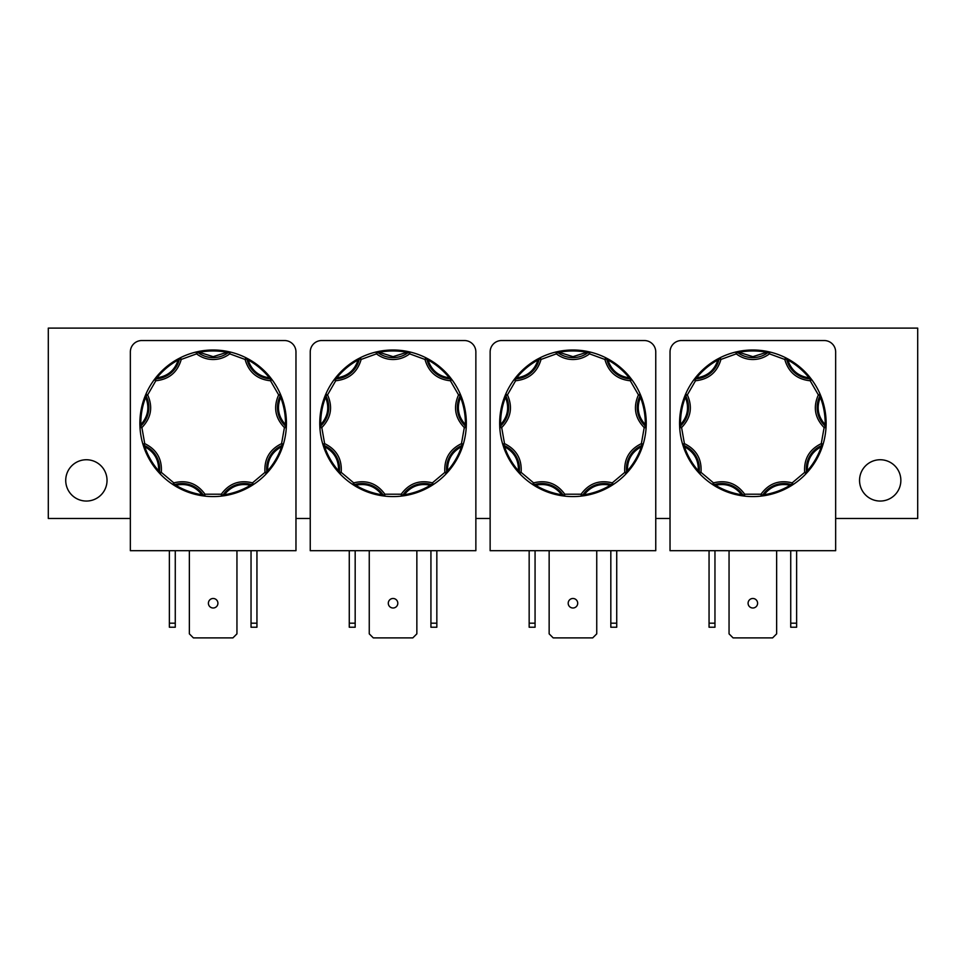 <?xml version="1.0" encoding="UTF-8"?>
<svg xmlns="http://www.w3.org/2000/svg" width="966" height="966" viewBox="0 0 966 966"><rect width="100%" height="100%" fill="white"/><g stroke="black" fill="none" stroke-linecap="round" stroke-linejoin="round"><path stroke-width="1.45" d="M401.627 496.077L401.421 496.101A73.295 73.295 0 0 1 384.661 496.101L381.667 495.691L381.811 494.749C375.086 486.176 366.38 483.012 355.717 485.246L352.662 484.449A73.295 73.295 0 0 1 339.827 473.678L337.786 471.432L338.511 470.804C338.861 459.913 334.236 451.895 324.624 446.751L322.801 444.179A73.295 73.295 0 0 1 319.891 427.672L319.77 424.654L320.724 424.629C328.005 416.515 329.611 407.398 325.554 397.28L325.808 394.14A73.295 73.295 0 0 1 334.188 379.626L336.047 377.235L336.784 377.827C347.579 376.293 354.667 370.34 358.06 359.98L360.282 357.734A73.295 73.295 0 0 1 376.028 352.01L378.986 351.358L379.167 352.3L393.065 356.659L406.952 352.3L407.133 351.37L410.091 352.01A73.295 73.295 0 0 1 425.837 357.746L428.518 359.159L428.059 359.98C431.452 370.34 438.54 376.293 449.335 377.839L451.919 379.638L450.397 380.773C437.139 379.372 428.663 372.26 424.98 359.449L425.837 357.746L428.059 359.98C436.294 364.568 443.394 370.521 449.335 377.839L450.071 377.247L451.919 379.638A73.295 73.295 0 0 1 460.299 394.152L461.446 396.954L460.553 397.292C456.495 407.41 458.101 416.527 465.383 424.654L466.216 427.697L464.308 427.576C455.058 417.976 453.139 407.097 458.548 394.913L460.299 394.152L460.553 397.292C463.934 406.106 465.54 415.223 465.383 424.654L466.324 424.666L466.216 427.697A73.295 73.295 0 0 1 463.294 444.191L462.376 447.077L461.47 446.775C451.859 451.907 447.234 459.925 447.584 470.816L446.268 473.69L444.879 472.374C443.962 459.079 449.492 449.504 461.47 443.648L463.294 444.191L461.47 446.775C458.391 455.686 453.766 463.704 447.584 470.816L448.309 471.444L446.268 473.69A73.295 73.295 0 0 1 433.432 484.461L430.872 486.079L430.377 485.258C419.715 483.012 411.009 486.188 404.271 494.761L401.421 496.101L401.204 494.218C409.053 483.435 419.437 479.655 432.382 482.867L433.432 484.461L430.377 485.258C422.287 490.112 413.593 493.276 404.271 494.761L404.428 495.691L401.421 496.101L402.81 495.232A1.908 1.908 0 0 1 401.421 496.101A1.908 1.908 0 0 0 402.81 495.232L401.204 494.218L384.879 494.206L384.661 496.101L381.811 494.749C372.502 493.264 363.796 490.1 355.717 485.246L355.222 486.067L352.662 484.449L353.713 482.867C366.645 479.643 377.042 483.423 384.879 494.206L383.273 495.232A1.908 1.908 0 0 0 384.661 496.101A1.908 1.908 0 0 1 383.273 495.232A25.225 25.225 0 0 0 354.293 484.678A1.908 1.908 0 0 1 352.662 484.449A73.295 73.295 0 0 1 339.827 473.678L338.511 470.804C332.328 463.692 327.703 455.674 324.624 446.751L323.719 447.065L322.801 444.179L324.624 443.635C336.603 449.492 342.133 459.067 341.203 472.362L339.827 473.678A1.908 1.908 0 0 1 339.32 472.108L341.203 472.362L353.713 482.867L354.293 484.678A1.908 1.908 0 0 1 352.662 484.449L354.293 484.678A25.225 25.225 0 0 1 383.273 495.232L383.49 495.956M581.52 496.077L581.315 496.101A73.295 73.295 0 0 1 564.555 496.101L561.56 495.691L561.705 494.749C554.979 486.176 546.285 483.012 535.611 485.246L532.556 484.449A73.295 73.295 0 0 1 519.72 473.678L517.691 471.432L518.404 470.804C518.766 459.913 514.129 451.895 504.518 446.751L502.694 444.179A73.295 73.295 0 0 1 499.784 427.672L499.676 424.654L500.617 424.629C507.899 416.515 509.505 407.398 505.447 397.28L505.701 394.14A73.295 73.295 0 0 1 514.093 379.626L515.941 377.235L516.677 377.827C527.472 376.293 534.56 370.34 537.965 359.98L540.175 357.734A73.295 73.295 0 0 1 555.933 352.01L558.891 351.358L559.072 352.3L572.959 356.659L586.845 352.3L587.026 351.37L589.985 352.01A73.295 73.295 0 0 1 605.73 357.746L608.411 359.159L607.952 359.98C611.345 370.34 618.433 376.293 629.228 377.839L631.824 379.638L630.291 380.773C617.033 379.372 608.568 372.26 604.885 359.449L605.73 357.746L607.952 359.98C616.199 364.568 623.287 370.521 629.228 377.839L629.965 377.247L631.824 379.638A73.295 73.295 0 0 1 640.192 394.152L641.339 396.954L640.458 397.292C636.389 407.41 637.995 416.527 645.276 424.654L646.109 427.697L644.201 427.576C634.952 417.976 633.032 407.097 638.454 394.913L640.192 394.152L640.458 397.292C643.827 406.106 645.433 415.223 645.276 424.654L646.23 424.666L646.109 427.697A73.295 73.295 0 0 1 643.199 444.191L642.269 447.077L641.376 446.775C631.764 451.907 627.127 459.925 627.477 470.816L626.161 473.69L624.785 472.374C623.855 459.079 629.385 449.504 641.376 443.648L643.199 444.191L641.376 446.775C638.297 455.686 633.66 463.704 627.477 470.816L628.202 471.444L626.161 473.69A73.295 73.295 0 0 1 613.325 484.461L610.766 486.079L610.27 485.258C599.608 483.012 590.902 486.188 584.176 494.761L581.315 496.101L581.097 494.218C588.946 483.435 599.331 479.655 612.275 482.867L613.325 484.461L610.27 485.258C602.18 490.112 593.486 493.276 584.176 494.761L584.321 495.691L581.315 496.101L582.715 495.232A1.908 1.908 0 0 1 581.315 496.101A1.908 1.908 0 0 0 582.715 495.232L581.097 494.218L564.772 494.206L564.555 496.101L561.705 494.749C552.395 493.264 543.701 490.1 535.611 485.246L535.116 486.067L532.556 484.449L533.606 482.867C546.551 479.643 556.935 483.423 564.772 494.206L563.166 495.232A1.908 1.908 0 0 0 564.555 496.101A1.908 1.908 0 0 1 563.166 495.232A25.225 25.225 0 0 0 534.186 484.678A1.908 1.908 0 0 1 532.556 484.449A73.295 73.295 0 0 1 519.72 473.678L518.404 470.804C512.221 463.692 507.597 455.674 504.518 446.751L503.624 447.065L502.694 444.179L504.518 443.635C516.496 449.492 522.026 459.067 521.109 472.362L519.72 473.678A1.908 1.908 0 0 1 519.213 472.108L521.109 472.362L533.606 482.867L534.186 484.678A1.908 1.908 0 0 1 532.556 484.449L534.186 484.678A25.225 25.225 0 0 1 563.166 495.232L563.383 495.956M761.413 496.077L761.22 496.101A73.295 73.295 0 0 1 744.46 496.101L741.453 495.691L741.598 494.749C734.872 486.176 726.178 483.012 715.504 485.246L712.449 484.449A73.295 73.295 0 0 1 699.613 473.678L697.585 471.432L698.297 470.804C698.66 459.913 694.023 451.895 684.411 446.751L682.588 444.179A73.295 73.295 0 0 1 679.69 427.672L679.569 424.654L680.511 424.629C687.792 416.515 689.398 407.398 685.341 397.28L685.606 394.14A73.295 73.295 0 0 1 693.986 379.626L695.834 377.235L696.571 377.827C707.366 376.293 714.466 370.34 717.859 359.98L720.068 357.734A73.295 73.295 0 0 1 735.826 352.01L738.785 351.358L738.966 352.3L752.852 356.659L766.738 352.3L766.919 351.37L769.878 352.01A73.295 73.295 0 0 1 785.624 357.746L788.304 359.159L787.845 359.98C791.239 370.34 798.327 376.293 809.122 377.839L811.718 379.638L810.184 380.773C796.926 379.372 788.461 372.26 784.778 359.449L785.624 357.746L787.845 359.98C796.093 364.568 803.181 370.521 809.122 377.839L809.858 377.247L811.718 379.638A73.295 73.295 0 0 1 820.098 394.152L821.233 396.954L820.351 397.292C816.294 407.41 817.9 416.527 825.169 424.654L826.002 427.697L824.107 427.576C814.845 417.976 812.925 407.097 818.347 394.913L820.098 394.152L820.351 397.292C823.72 406.106 825.326 415.223 825.169 424.654L826.123 424.666L826.002 427.697A73.295 73.295 0 0 1 823.092 444.191L822.163 447.077L821.269 446.775C811.657 451.907 807.021 459.925 807.371 470.816L806.055 473.69L804.678 472.374C803.76 459.079 809.291 449.504 821.269 443.648L823.092 444.191L821.269 446.775C818.19 455.686 813.553 463.704 807.371 470.816L808.095 471.444L806.055 473.69A73.295 73.295 0 0 1 793.219 484.461L790.659 486.079L790.164 485.258C779.502 483.012 770.796 486.188 764.07 494.761L761.22 496.101L761.003 494.218C768.839 483.435 779.236 479.655 792.168 482.867L793.219 484.461L790.164 485.258C782.074 490.112 773.38 493.276 764.07 494.761L764.215 495.691L761.22 496.101L762.609 495.232A1.908 1.908 0 0 1 761.22 496.101A1.908 1.908 0 0 0 762.609 495.232L761.003 494.218L744.677 494.206L744.46 496.101L741.598 494.749C732.288 493.264 723.594 490.1 715.504 485.246L715.009 486.067L712.449 484.449L713.5 482.867C726.444 479.643 736.829 483.423 744.677 494.206L743.059 495.232A1.908 1.908 0 0 0 744.46 496.101A1.908 1.908 0 0 1 743.059 495.232A25.225 25.225 0 0 0 714.079 484.678A1.908 1.908 0 0 1 712.449 484.449A73.295 73.295 0 0 1 699.613 473.678L698.297 470.804C692.115 463.692 687.49 455.674 684.411 446.751L683.517 447.065L682.588 444.179L684.411 443.635C696.389 449.492 701.92 459.067 701.002 472.362L699.613 473.678A1.908 1.908 0 0 1 699.118 472.108L701.002 472.362L713.5 482.867L714.079 484.678A1.908 1.908 0 0 1 712.449 484.449L714.079 484.678A25.225 25.225 0 0 1 743.059 495.232L743.277 495.956M221.733 496.077L221.528 496.101A73.295 73.295 0 0 1 204.768 496.101L201.773 495.691L201.918 494.749C195.192 486.176 186.486 483.012 175.824 485.246L172.769 484.449A73.295 73.295 0 0 1 159.933 473.678L157.893 471.432L158.617 470.804C158.967 459.913 154.343 451.895 144.731 446.751L142.908 444.179A73.295 73.295 0 0 1 139.998 427.672L139.877 424.654L140.831 424.629C148.1 416.515 149.718 407.398 145.661 397.28L145.914 394.14A73.295 73.295 0 0 1 154.294 379.626L156.154 377.235L156.89 377.827C167.686 376.293 174.774 370.34 178.167 359.98L180.388 357.734A73.295 73.295 0 0 1 196.134 352.01L199.093 351.358L199.274 352.3L213.16 356.659L227.046 352.3L227.239 351.37L230.198 352.01A73.295 73.295 0 0 1 245.944 357.746L248.624 359.159L248.153 359.98C251.546 370.34 258.647 376.293 269.429 377.839L272.026 379.638L270.504 380.773C257.246 379.372 248.769 372.26 245.086 359.449L245.944 357.746L248.153 359.98C256.401 364.568 263.489 370.521 269.429 377.839L270.178 377.247L272.026 379.638A73.295 73.295 0 0 1 280.406 394.152L281.553 396.954L280.659 397.292C276.602 407.41 278.208 416.527 285.477 424.654L286.31 427.697L284.415 427.576C275.165 417.976 273.245 407.097 278.655 394.913L280.406 394.152L280.659 397.292C284.028 406.106 285.646 415.223 285.477 424.654L286.431 424.666L286.31 427.697A73.295 73.295 0 0 1 283.4 444.191L282.483 447.077L281.577 446.775C271.965 451.907 267.341 459.925 267.691 470.816L266.375 473.69L264.986 472.374C264.068 459.079 269.599 449.504 281.577 443.648L283.4 444.191L281.577 446.775C278.498 455.686 273.873 463.704 267.691 470.816L268.403 471.444L266.375 473.69A73.295 73.295 0 0 1 253.527 484.461L250.967 486.079L250.484 485.258C239.809 483.012 231.115 486.188 224.378 494.761L221.528 496.101L221.311 494.218C229.159 483.435 239.544 479.655 252.488 482.867L253.527 484.461L250.484 485.258C242.394 490.112 233.687 493.276 224.378 494.761L224.523 495.691L221.528 496.101L222.917 495.232A1.908 1.908 0 0 1 221.528 496.101A1.908 1.908 0 0 0 222.917 495.232L221.311 494.218L204.985 494.206L204.768 496.101L201.918 494.749C192.608 493.264 183.902 490.1 175.824 485.246L175.329 486.067L172.769 484.449L173.82 482.867C186.752 479.643 197.149 483.423 204.985 494.206L203.379 495.232A1.908 1.908 0 0 0 204.768 496.101A1.908 1.908 0 0 1 203.379 495.232A25.225 25.225 0 0 0 174.399 484.678A1.908 1.908 0 0 1 172.769 484.449A73.295 73.295 0 0 1 159.933 473.678L158.617 470.804C152.435 463.692 147.81 455.674 144.731 446.751L143.825 447.065L142.908 444.179L144.731 443.635C156.709 449.492 162.24 459.067 161.31 472.362L159.933 473.678A1.908 1.908 0 0 1 159.426 472.108L161.31 472.362L173.82 482.867L174.399 484.678A1.908 1.908 0 0 1 172.769 484.449L174.399 484.678A25.225 25.225 0 0 1 203.379 495.232L203.597 495.956M377.187 351.745L379.167 352.3C388.429 350.501 397.69 350.513 406.952 352.3L410.091 352.01L409.644 353.858C404.742 357.577 399.212 359.473 393.065 359.521C386.907 359.473 381.377 357.577 376.474 353.858L376.028 352.01L377.803 352.131L376.474 353.858L361.139 359.437C357.456 372.248 348.98 379.36 335.721 380.761L334.188 379.626L336.784 377.827C342.725 370.509 349.825 364.556 358.06 359.98L357.601 359.147L360.282 357.734L361.139 359.437L359.28 359.038A1.908 1.908 0 0 1 360.282 357.734A73.295 73.295 0 0 1 376.028 352.01A1.908 1.908 0 0 1 377.634 352.349A25.225 25.225 0 0 0 393.065 357.613A25.225 25.225 0 0 1 377.634 352.349A1.908 1.908 0 0 0 376.028 352.01M409.886 351.962L410.091 352.01A1.908 1.908 0 0 0 409.644 351.962A1.908 1.908 -90 0 0 408.485 352.349L410.091 352.01A1.908 1.908 0 0 0 409.644 351.962A1.908 1.908 -90 0 0 408.485 352.349A25.225 25.225 0 0 1 393.065 357.613M408.485 352.349L409.644 353.858L424.98 359.449L426.839 359.038A1.908 1.908 0 0 0 425.837 357.746A1.908 1.908 0 0 1 426.839 359.038A25.225 25.225 0 0 0 450.47 378.865A1.908 1.908 0 0 1 451.919 379.638A73.295 73.295 0 0 1 460.299 394.152A1.908 1.908 0 0 1 460.239 395.794L458.548 394.913L450.397 380.773L450.47 378.865A1.908 1.908 0 0 1 451.919 379.638L450.47 378.865A25.225 25.225 0 0 1 426.839 359.038L426.887 358.277M557.08 351.745L559.072 352.3C568.322 350.501 577.583 350.513 586.845 352.3L589.985 352.01L589.538 353.858C584.635 357.577 579.105 359.473 572.959 359.521C566.8 359.473 561.27 357.577 556.368 353.858L555.933 352.01L557.696 352.131L556.368 353.858L541.032 359.437C537.35 372.248 528.873 379.36 515.615 380.761L514.093 379.626L516.677 377.827C522.618 370.509 529.718 364.556 537.965 359.98L537.494 359.147L540.175 357.734L541.032 359.437L539.173 359.038A1.908 1.908 0 0 1 540.175 357.734A73.295 73.295 0 0 1 555.933 352.01A1.908 1.908 0 0 1 557.539 352.349A25.225 25.225 0 0 0 572.959 357.613A25.225 25.225 0 0 1 557.539 352.349A1.908 1.908 0 0 0 555.933 352.01M589.779 351.962L589.985 352.01A1.908 1.908 0 0 0 589.538 351.962A1.908 1.908 -90 0 0 588.379 352.349L589.985 352.01A1.908 1.908 0 0 0 589.538 351.962A1.908 1.908 -90 0 0 588.379 352.349A25.225 25.225 0 0 1 572.959 357.613M588.379 352.349L589.538 353.858L604.885 359.449L606.745 359.038A1.908 1.908 0 0 0 605.73 357.746A1.908 1.908 0 0 1 606.745 359.038A25.225 25.225 0 0 0 630.363 378.865A1.908 1.908 0 0 1 631.824 379.638A73.295 73.295 0 0 1 640.192 394.152A1.908 1.908 0 0 1 640.132 395.794L638.454 394.913L630.291 380.773L630.363 378.865A1.908 1.908 0 0 1 631.824 379.638L630.363 378.865A25.225 25.225 0 0 1 606.745 359.038L606.793 358.277M736.973 351.745L738.966 352.3C748.227 350.501 757.477 350.513 766.738 352.3L769.878 352.01L769.443 353.858C764.541 357.577 759.01 359.473 752.852 359.521C746.694 359.473 741.163 357.577 736.261 353.858L735.826 352.01L737.601 352.131L736.261 353.858L720.926 359.437C717.243 372.248 708.766 379.36 695.508 380.761L693.986 379.626L696.571 377.827C702.523 370.509 709.612 364.556 717.859 359.98L717.4 359.147L720.068 357.734L720.926 359.437L719.066 359.038A1.908 1.908 0 0 1 720.068 357.734A73.295 73.295 0 0 1 735.826 352.01A1.908 1.908 0 0 1 737.432 352.349A25.225 25.225 0 0 0 752.852 357.613A25.225 25.225 0 0 1 737.432 352.349A1.908 1.908 0 0 0 735.826 352.01M769.685 351.962L769.878 352.01A1.908 1.908 0 0 0 769.443 351.962A1.908 1.908 -90 0 0 768.272 352.349L769.878 352.01A1.908 1.908 0 0 0 769.443 351.962A1.908 1.908 -90 0 0 768.272 352.349A25.225 25.225 0 0 1 752.852 357.613M768.272 352.349L769.443 353.858L784.778 359.449L786.638 359.038A1.908 1.908 0 0 0 785.624 357.746A1.908 1.908 0 0 1 786.638 359.038A25.225 25.225 0 0 0 810.257 378.865A1.908 1.908 0 0 1 811.718 379.638A73.295 73.295 0 0 1 820.098 394.152A1.908 1.908 0 0 1 820.025 395.794L818.347 394.913L810.184 380.773L810.257 378.865A1.908 1.908 0 0 1 811.718 379.638L810.257 378.865A25.225 25.225 0 0 1 786.638 359.038L786.686 358.277M197.293 351.745L199.274 352.3C208.535 350.501 217.797 350.513 227.046 352.3L230.198 352.01L229.751 353.858C224.849 357.577 219.318 359.473 213.16 359.521C207.014 359.473 201.483 357.577 196.581 353.858L196.134 352.01L197.909 352.131L196.581 353.858L181.234 359.437C177.551 372.248 169.086 379.36 155.828 380.761L154.294 379.626L156.89 377.827C162.831 370.509 169.919 364.556 178.167 359.98L177.708 359.147L180.388 357.734L181.234 359.437L179.374 359.038A1.908 1.908 0 0 1 180.388 357.734A73.295 73.295 0 0 1 196.134 352.01A1.908 1.908 0 0 1 197.74 352.349A25.225 25.225 0 0 0 213.16 357.613A25.225 25.225 0 0 1 197.74 352.349A1.908 1.908 0 0 0 196.134 352.01M229.993 351.962L230.198 352.01A1.908 1.908 0 0 0 229.751 351.962A1.908 1.908 -90 0 0 228.592 352.349L230.198 352.01A1.908 1.908 0 0 0 229.751 351.962A1.908 1.908 -90 0 0 228.592 352.349A25.225 25.225 0 0 1 213.16 357.613M228.592 352.349L229.751 353.858L245.086 359.449L246.946 359.038A1.908 1.908 0 0 0 245.944 357.746A1.908 1.908 0 0 1 246.946 359.038A25.225 25.225 0 0 0 270.577 378.865A1.908 1.908 0 0 1 272.026 379.638A73.295 73.295 0 0 1 280.406 394.152A1.908 1.908 0 0 1 280.345 395.794L278.655 394.913L270.504 380.773L270.577 378.865A1.908 1.908 0 0 1 272.026 379.638L270.577 378.865A25.225 25.225 0 0 1 246.946 359.038L246.994 358.277M107.033 480.404A20.66 20.66 0 0 0 86.372 459.744A20.66 20.66 0 0 0 65.724 480.404A20.66 20.66 0 0 0 86.372 501.052A20.66 20.66 0 0 0 107.033 480.404M900.855 480.404A20.66 20.66 0 0 0 880.195 459.744A20.66 20.66 0 0 0 859.547 480.404A20.66 20.66 0 0 0 880.195 501.052A20.66 20.66 0 0 0 900.855 480.404M393.053 598.485A4.758 4.758 0 0 0 388.296 603.243A4.758 4.758 0 0 0 393.053 608A4.758 4.758 0 0 0 397.811 603.243A4.758 4.758 0 0 0 393.053 598.485M572.947 598.485A4.758 4.758 0 0 0 568.189 603.243A4.758 4.758 0 0 0 572.947 608A4.758 4.758 0 0 0 577.704 603.243A4.758 4.758 0 0 0 572.947 598.485M752.84 598.485A4.758 4.758 0 0 0 748.082 603.243A4.758 4.758 0 0 0 752.84 608A4.758 4.758 0 0 0 757.598 603.243A4.758 4.758 0 0 0 752.84 598.485M213.16 598.485A4.758 4.758 0 0 0 208.402 603.243A4.758 4.758 0 0 0 213.16 608A4.758 4.758 0 0 0 217.918 603.243A4.758 4.758 0 0 0 213.16 598.485M460.758 395.239L460.239 395.794A25.225 25.225 0 0 0 465.588 426.175L466.216 427.697A73.295 73.295 0 0 1 463.294 444.191A1.908 1.908 0 0 1 462.195 445.411L461.47 443.648L464.308 427.576L465.588 426.175A1.908 1.908 0 0 1 466.216 427.697A1.908 1.908 0 0 0 465.588 426.175A25.225 25.225 0 0 1 460.239 395.794A1.908 1.908 0 0 0 460.299 394.152M462.955 445.326L462.195 445.411A25.225 25.225 0 0 0 446.775 472.12L446.268 473.69A73.295 73.295 0 0 1 433.432 484.461A1.908 1.908 0 0 1 431.802 484.678L432.382 482.867L444.879 472.374L446.775 472.12A1.908 1.908 0 0 1 446.268 473.69A1.908 1.908 0 0 0 446.775 472.12A25.225 25.225 0 0 1 462.195 445.411A1.908 1.908 0 0 0 463.294 444.191M640.663 395.239L640.132 395.794A25.225 25.225 0 0 0 645.493 426.175L646.109 427.697A73.295 73.295 0 0 1 643.199 444.191A1.908 1.908 0 0 1 642.088 445.411L641.376 443.648L644.201 427.576L645.493 426.175A1.908 1.908 0 0 1 646.109 427.697A1.908 1.908 0 0 0 645.493 426.175A25.225 25.225 0 0 1 640.132 395.794A1.908 1.908 0 0 0 640.192 394.152M642.849 445.326L642.088 445.411A25.225 25.225 0 0 0 626.668 472.12L626.161 473.69A73.295 73.295 0 0 1 613.325 484.461A1.908 1.908 0 0 1 611.695 484.678L612.275 482.867L624.785 472.374L626.668 472.12A1.908 1.908 0 0 1 626.161 473.69A1.908 1.908 0 0 0 626.668 472.12A25.225 25.225 0 0 1 642.088 445.411A1.908 1.908 0 0 0 643.199 444.191M820.557 395.239L820.025 395.794A25.225 25.225 0 0 0 825.387 426.175L826.002 427.697A73.295 73.295 0 0 1 823.092 444.191A1.908 1.908 0 0 1 821.994 445.411L821.269 443.648L824.107 427.576L825.387 426.175A1.908 1.908 0 0 1 826.002 427.697A1.908 1.908 0 0 0 825.387 426.175A25.225 25.225 0 0 1 820.025 395.794A1.908 1.908 0 0 0 820.098 394.152M822.742 445.326L821.994 445.411A25.225 25.225 0 0 0 806.562 472.12L806.055 473.69A73.295 73.295 0 0 1 793.219 484.461A1.908 1.908 0 0 1 791.589 484.678L792.168 482.867L804.678 472.374L806.562 472.12A1.908 1.908 0 0 1 806.055 473.69A1.908 1.908 0 0 0 806.562 472.12A25.225 25.225 0 0 1 821.994 445.411A1.908 1.908 0 0 0 823.092 444.191M280.865 395.239L280.345 395.794A25.225 25.225 0 0 0 285.695 426.175L286.31 427.697A73.295 73.295 0 0 1 283.4 444.191A1.908 1.908 0 0 1 282.301 445.411L281.577 443.648L284.415 427.576L285.695 426.175A1.908 1.908 0 0 1 286.31 427.697A1.908 1.908 0 0 0 285.695 426.175A25.225 25.225 0 0 1 280.345 395.794A1.908 1.908 0 0 0 280.406 394.152M283.062 445.326L282.301 445.411A25.225 25.225 0 0 0 266.882 472.12L266.375 473.69A73.295 73.295 0 0 1 253.527 484.461A1.908 1.908 0 0 1 251.909 484.678L252.488 482.867L264.986 472.374L266.882 472.12A1.908 1.908 0 0 1 266.375 473.69A1.908 1.908 0 0 0 266.882 472.12A25.225 25.225 0 0 1 282.301 445.411A1.908 1.908 0 0 0 283.4 444.191M835.65 518.476L917.7 518.476L917.7 328.114L48.3 328.114L48.3 518.476L130.35 518.476M670.03 518.476L655.757 518.476M490.136 518.476L475.864 518.476M310.243 518.476L295.97 518.476M310.243 351.962L310.243 550.705L475.864 550.705L475.864 351.962A11.423 11.423 0 0 0 464.441 340.539L321.666 340.539A11.423 11.423 0 0 0 310.243 351.962M490.136 351.962L490.136 550.705L655.757 550.705L655.757 351.962A11.423 11.423 0 0 0 644.334 340.539L501.559 340.539A11.423 11.423 0 0 0 490.136 351.962M670.03 351.962L670.03 550.705L835.65 550.705L835.65 351.962A11.423 11.423 0 0 0 824.227 340.539L681.453 340.539A11.423 11.423 0 0 0 670.03 351.962M130.35 351.962L130.35 550.705L295.97 550.705L295.97 351.962A11.423 11.423 0 0 0 284.547 340.539L141.773 340.539A11.423 11.423 0 0 0 130.35 351.962M349.269 550.705L349.269 627.224L355.174 627.224L355.174 550.705M430.933 550.705L430.933 627.224L436.837 627.224L436.837 550.705M416.853 550.705L416.853 633.853L412.808 637.886L373.299 637.886L369.254 633.853L369.254 550.705M529.163 550.705L529.163 627.224L535.067 627.224L535.067 550.705M610.826 550.705L610.826 627.224L616.731 627.224L616.731 550.705M596.746 550.705L596.746 633.853L592.701 637.886L553.192 637.886L549.147 633.853L549.147 550.705M790.731 550.705L790.731 627.224L796.624 627.224L796.624 550.705M776.64 550.705L776.64 633.853L772.607 637.886L733.085 637.886L729.052 633.853L729.052 550.705M709.056 550.705L709.056 627.224L714.961 627.224L714.961 550.705M251.039 550.705L251.039 627.224L256.944 627.224L256.944 550.705M169.376 550.705L169.376 627.224L175.269 627.224L175.269 550.705M236.948 550.705L236.948 633.853L232.915 637.886L193.393 637.886L189.36 633.853L189.36 550.705M349.269 623.191L355.174 623.191M430.933 623.191L436.837 623.191M529.163 623.191L535.067 623.191M610.826 623.191L616.731 623.191M796.624 623.191L790.731 623.191M709.056 623.191L714.961 623.191M251.039 623.191L256.944 623.191M169.376 623.191L175.269 623.191M339.018 472.809L339.32 472.108A25.225 25.225 0 0 0 323.9 445.398L322.801 444.179A73.295 73.295 0 0 1 319.891 427.672L320.724 424.629C320.567 415.199 322.173 406.082 325.554 397.28L324.661 396.941L325.808 394.14L327.559 394.889C332.968 407.072 331.048 417.964 321.799 427.564L319.891 427.672A1.908 1.908 0 0 1 320.507 426.151L321.799 427.564L324.624 443.635L323.9 445.398A1.908 1.908 0 0 1 322.801 444.179A1.908 1.908 0 0 0 323.9 445.398A25.225 25.225 0 0 1 339.32 472.108A1.908 1.908 0 0 0 339.827 473.678M319.831 426.489L320.507 426.151A25.225 25.225 0 0 0 325.868 395.782L325.808 394.14A73.295 73.295 0 0 1 334.188 379.626A1.908 1.908 0 0 1 335.649 378.853L335.721 380.761L327.559 394.889L325.868 395.782A1.908 1.908 0 0 1 325.808 394.14A1.908 1.908 0 0 0 325.868 395.782A25.225 25.225 0 0 1 320.507 426.151A1.908 1.908 0 0 0 319.891 427.672M334.9 378.684L335.649 378.853A25.225 25.225 0 0 0 359.28 359.038L360.282 357.734A1.908 1.908 0 0 0 359.28 359.038A25.225 25.225 0 0 1 335.649 378.853A1.908 1.908 0 0 0 334.188 379.626M518.911 472.809L519.213 472.108A25.225 25.225 0 0 0 503.793 445.398L502.694 444.179A73.295 73.295 0 0 1 499.784 427.672L500.617 424.629C500.46 415.199 502.079 406.082 505.447 397.28L504.554 396.941L505.701 394.14L507.452 394.889C512.861 407.072 510.942 417.964 501.692 427.564L499.784 427.672A1.908 1.908 0 0 1 500.412 426.151L501.692 427.564L504.518 443.635L503.793 445.398A1.908 1.908 0 0 1 502.694 444.179A1.908 1.908 0 0 0 503.793 445.398A25.225 25.225 0 0 1 519.213 472.108A1.908 1.908 0 0 0 519.72 473.678M499.724 426.489L500.412 426.151A25.225 25.225 0 0 0 505.761 395.782L505.701 394.14A73.295 73.295 0 0 1 514.093 379.626A1.908 1.908 0 0 1 515.542 378.853L515.615 380.761L507.452 394.889L505.761 395.782A1.908 1.908 0 0 1 505.701 394.14A1.908 1.908 0 0 0 505.761 395.782A25.225 25.225 0 0 1 500.412 426.151A1.908 1.908 0 0 0 499.784 427.672M514.806 378.684L515.542 378.853A25.225 25.225 0 0 0 539.173 359.038L540.175 357.734A1.908 1.908 0 0 0 539.173 359.038A25.225 25.225 0 0 1 515.542 378.853A1.908 1.908 0 0 0 514.093 379.626M698.804 472.809L699.118 472.108A25.225 25.225 0 0 0 683.699 445.398L682.588 444.179A73.295 73.295 0 0 1 679.69 427.672L680.511 424.629C680.366 415.199 681.972 406.082 685.341 397.28L684.459 396.941L685.606 394.14L687.345 394.889C692.767 407.072 690.835 417.964 681.585 427.564L679.69 427.672A1.908 1.908 0 0 1 680.305 426.151L681.585 427.564L684.411 443.635L683.699 445.398A1.908 1.908 0 0 1 682.588 444.179A1.908 1.908 0 0 0 683.699 445.398A25.225 25.225 0 0 1 699.118 472.108A1.908 1.908 0 0 0 699.613 473.678M679.617 426.489L680.305 426.151A25.225 25.225 0 0 0 685.667 395.782L685.606 394.14A73.295 73.295 0 0 1 693.986 379.626A1.908 1.908 0 0 1 695.435 378.853L695.508 380.761L687.345 394.889L685.667 395.782A1.908 1.908 0 0 1 685.606 394.14A1.908 1.908 0 0 0 685.667 395.782A25.225 25.225 0 0 1 680.305 426.151A1.908 1.908 0 0 0 679.69 427.672M694.699 378.684L695.435 378.853A25.225 25.225 0 0 0 719.066 359.038L720.068 357.734A1.908 1.908 0 0 0 719.066 359.038A25.225 25.225 0 0 1 695.435 378.853A1.908 1.908 0 0 0 693.986 379.626M159.124 472.809L159.426 472.108A25.225 25.225 0 0 0 144.006 445.398L142.908 444.179A73.295 73.295 0 0 1 139.998 427.672L140.831 424.629C140.674 415.199 142.28 406.082 145.661 397.28L144.767 396.941L145.914 394.14L147.665 394.889C153.075 407.072 151.155 417.964 141.893 427.564L139.998 427.672A1.908 1.908 0 0 1 140.613 426.151L141.893 427.564L144.731 443.635L144.006 445.398A1.908 1.908 0 0 1 142.908 444.179A1.908 1.908 0 0 0 144.006 445.398A25.225 25.225 0 0 1 159.426 472.108A1.908 1.908 0 0 0 159.933 473.678M139.937 426.489L140.613 426.151A25.225 25.225 0 0 0 145.975 395.782L145.914 394.14A73.295 73.295 0 0 1 154.294 379.626A1.908 1.908 0 0 1 155.743 378.853L155.828 380.761L147.665 394.889L145.975 395.782A1.908 1.908 0 0 1 145.914 394.14A1.908 1.908 0 0 0 145.975 395.782A25.225 25.225 0 0 1 140.613 426.151A1.908 1.908 0 0 0 139.998 427.672M155.007 378.684L155.743 378.853A25.225 25.225 0 0 0 179.374 359.038L180.388 357.734A1.908 1.908 0 0 0 179.374 359.038A25.225 25.225 0 0 1 155.743 378.853A1.908 1.908 0 0 0 154.294 379.626M393.065 350.006A73.295 73.295 0 0 1 407.133 351.37A73.295 73.295 0 0 0 378.986 351.358A73.295 73.295 0 0 1 393.065 350.006M336.047 377.235A73.295 73.295 0 0 1 357.601 359.147A73.295 73.295 0 0 0 336.047 377.235M319.77 424.654A73.295 73.295 0 0 1 324.661 396.941A73.295 73.295 0 0 0 319.77 424.654M337.786 471.432A73.295 73.295 0 0 1 323.719 447.065A73.295 73.295 0 0 0 337.786 471.432M381.667 495.691A73.295 73.295 0 0 1 355.222 486.067A73.295 73.295 0 0 0 381.667 495.691M430.872 486.079A73.295 73.295 0 0 1 404.428 495.691A73.295 73.295 0 0 0 430.872 486.079M432.43 485.101L431.802 484.678A25.225 25.225 0 0 0 402.81 495.232A25.225 25.225 0 0 1 431.802 484.678A1.908 1.908 0 0 0 432.382 484.775L432.382 484.872M462.376 447.077A73.295 73.295 0 0 1 448.309 471.444A73.295 73.295 0 0 0 462.376 447.077M461.446 396.954A73.295 73.295 0 0 1 466.324 424.666A73.295 73.295 0 0 0 461.446 396.954M428.518 359.159A73.295 73.295 0 0 1 450.071 377.247A73.295 73.295 0 0 0 428.518 359.159M572.959 350.006A73.295 73.295 0 0 1 587.026 351.37A73.295 73.295 0 0 0 558.891 351.358A73.295 73.295 0 0 1 572.959 350.006M515.941 377.235A73.295 73.295 0 0 1 537.494 359.147A73.295 73.295 0 0 0 515.941 377.235M499.676 424.654A73.295 73.295 0 0 1 504.554 396.941A73.295 73.295 0 0 0 499.676 424.654M517.691 471.432A73.295 73.295 0 0 1 503.624 447.065A73.295 73.295 0 0 0 517.691 471.432M561.56 495.691A73.295 73.295 0 0 1 535.116 486.067A73.295 73.295 0 0 0 561.56 495.691M610.766 486.079A73.295 73.295 0 0 1 584.321 495.691A73.295 73.295 0 0 0 610.766 486.079M612.335 485.101L611.695 484.678A25.225 25.225 0 0 0 582.715 495.232A25.225 25.225 0 0 1 611.695 484.678A1.908 1.908 0 0 0 612.275 484.775L612.275 484.872M642.269 447.077A73.295 73.295 0 0 1 628.202 471.444A73.295 73.295 0 0 0 642.269 447.077M641.339 396.954A73.295 73.295 0 0 1 646.23 424.666A73.295 73.295 0 0 0 641.339 396.954M608.411 359.159A73.295 73.295 0 0 1 629.965 377.247A73.295 73.295 0 0 0 608.411 359.159M752.852 350.006A73.295 73.295 0 0 1 766.919 351.37A73.295 73.295 0 0 0 738.785 351.358A73.295 73.295 0 0 1 752.852 350.006M695.834 377.235A73.295 73.295 0 0 1 717.4 359.147A73.295 73.295 0 0 0 695.834 377.235M679.569 424.654A73.295 73.295 0 0 1 684.459 396.941A73.295 73.295 0 0 0 679.569 424.654M697.585 471.432A73.295 73.295 0 0 1 683.517 447.065A73.295 73.295 0 0 0 697.585 471.432M741.453 495.691A73.295 73.295 0 0 1 715.009 486.067A73.295 73.295 0 0 0 741.453 495.691M790.659 486.079A73.295 73.295 0 0 1 764.215 495.691A73.295 73.295 0 0 0 790.659 486.079M792.229 485.101L791.589 484.678A25.225 25.225 0 0 0 762.609 495.232A25.225 25.225 0 0 1 791.589 484.678A1.908 1.908 0 0 0 792.168 484.775L792.168 484.872M822.163 447.077A73.295 73.295 0 0 1 808.095 471.444A73.295 73.295 0 0 0 822.163 447.077M821.233 396.954A73.295 73.295 0 0 1 826.123 424.666A73.295 73.295 0 0 0 821.233 396.954M788.304 359.159A73.295 73.295 0 0 1 809.858 377.247A73.295 73.295 0 0 0 788.304 359.159M213.16 350.006A73.295 73.295 0 0 1 227.239 351.37A73.295 73.295 0 0 0 199.093 351.358A73.295 73.295 0 0 1 213.16 350.006M156.154 377.235A73.295 73.295 0 0 1 177.708 359.147A73.295 73.295 0 0 0 156.154 377.235M139.877 424.654A73.295 73.295 0 0 1 144.767 396.941A73.295 73.295 0 0 0 139.877 424.654M157.893 471.432A73.295 73.295 0 0 1 143.825 447.065A73.295 73.295 0 0 0 157.893 471.432M201.773 495.691A73.295 73.295 0 0 1 175.329 486.067A73.295 73.295 0 0 0 201.773 495.691M250.967 486.079A73.295 73.295 0 0 1 224.523 495.691A73.295 73.295 0 0 0 250.967 486.079M252.537 485.101L251.909 484.678A25.225 25.225 0 0 0 222.917 495.232A25.225 25.225 0 0 1 251.909 484.678A1.908 1.908 0 0 0 252.488 484.775L252.488 484.872M282.483 447.077A73.295 73.295 0 0 1 268.403 471.444A73.295 73.295 0 0 0 282.483 447.077M281.553 396.954A73.295 73.295 0 0 1 286.431 424.666A73.295 73.295 0 0 0 281.553 396.954M248.624 359.159A73.295 73.295 0 0 1 270.178 377.247A73.295 73.295 0 0 0 248.624 359.159M410.091 352.01A73.295 73.295 0 0 1 425.837 357.746M589.985 352.01A73.295 73.295 0 0 1 605.73 357.746M769.878 352.01A73.295 73.295 0 0 1 785.624 357.746M230.198 352.01A73.295 73.295 0 0 1 245.944 357.746M393.041 496.584A73.295 73.295 0 0 1 384.661 496.101M572.935 496.584A73.295 73.295 0 0 1 564.555 496.101M752.84 496.584A73.295 73.295 0 0 1 744.46 496.101M213.148 496.584A73.295 73.295 0 0 1 204.768 496.101M433.432 484.461A1.908 1.908 0 0 1 432.382 484.775M613.325 484.461A1.908 1.908 0 0 1 612.275 484.775M793.219 484.461A1.908 1.908 0 0 1 792.168 484.775M253.527 484.461A1.908 1.908 0 0 1 252.488 484.775"/></g></svg>
